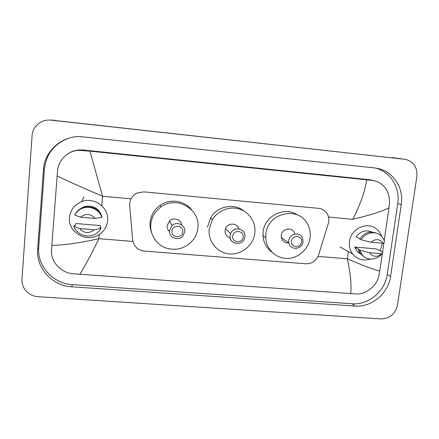 <?xml version="1.0" encoding="UTF-8"?>
<svg xmlns="http://www.w3.org/2000/svg" width="439" height="439" viewBox="0 0 439 439"><rect width="100%" height="100%" fill="white"/><g stroke="black" fill="none" stroke-linecap="round" stroke-linejoin="round"><path stroke-width="0.66" d="M328.279 223.566L328.734 221.497C329.151 217.843 328.202 214.676 325.892 211.988C323.944 209.875 321.535 208.668 318.665 208.355L143.789 191.865L137.1 193.001C131.963 195.695 129.494 199.899 129.686 205.622L132.633 239.754C133.708 246.284 137.572 250.054 144.222 251.059L305.868 263.779C312.047 263.801 316.289 260.837 318.593 254.9L328.279 223.566M51.577 120.132L404.692 159.253M32.085 135.585C32.535 126.487 41.288 119.172 50.584 120.116L405.175 159.313C413.565 161.475 417.473 167.166 416.88 176.39L397.46 305.226C395.276 314.039 389.81 318.61 381.063 318.928L38.039 296.693C28.875 296.287 21.165 288.033 21.972 279.319L32.085 135.585M390.617 276.34L401.268 204.536C403.907 188.572 393.926 172.318 378.846 168.691L374.566 167.917L79.843 136.551C61.224 136.189 44.443 151.417 43.466 169.608L37.644 249.154C35.866 268.092 52.318 285.899 71.727 286.793L354.992 306.043C371.592 307.498 388.405 293.455 390.617 276.34L387.258 274.435L397.729 203.498C400.319 187.727 390.441 171.671 375.532 168.093L375.054 167.972M67.655 138.565C53.904 144.244 46.172 154.374 44.471 168.949L38.709 247.431C36.953 266.122 53.174 283.704 72.325 284.598L352.062 303.772C368.475 305.22 385.085 291.348 387.258 274.435M373.287 180.484L369.561 179.705L83.245 150.012L78.987 149.957C74.882 150.303 71.145 151.614 67.782 153.897M350.679 293.724C351.71 285.899 350.607 274.26 347.359 258.796C362.257 265.288 373.057 269.376 379.757 271.061L378.983 275.374C377.074 285.751 366.153 294.476 356.457 293.993L72.814 273.755C60.845 272.712 50.474 261.622 51.495 250.148L57.525 170.952C58.277 160.18 67.65 150.912 78.543 150.297L89.907 151.153L102.583 196.244C84.859 188.732 69.702 181.971 57.114 175.957M384.196 240.638L388.97 207.916C381.431 211.543 369.386 215.34 352.835 219.302C360.37 204.382 364.985 191.217 366.675 179.82L89.907 151.153M366.675 179.82L372.552 180.402L376.755 181.367C385.535 185.39 389.777 192.721 389.486 203.356L388.97 207.916M379.757 271.061L382.364 253.193M382.567 251.816L383.878 242.827M51.824 245.396C64.626 245.11 80.326 242.871 98.94 238.679C91.307 254.346 84.908 266.253 79.739 274.402M370.296 259.076C363.267 261.145 357.423 259.493 352.758 254.115C350.02 250.482 348.939 246.279 349.521 241.516C350.805 228.604 367.416 221.026 376.618 229.065C379.033 231.013 380.734 233.499 381.732 236.517M382.49 243.228L380.064 250.932M382.133 253.473C377.392 260.256 366.988 261.013 362.197 254.861L359.788 250.109L358.284 249.314L359.151 249.385L354.745 247.058L375.8 248.836L383.055 252.057L381.875 253.731C377.123 257.495 372.947 257.144 369.353 252.688L381.875 253.731M360.649 253.994L356.907 251.135L354.745 247.058M369.353 252.688L359.788 250.109M364.836 257.221L360.682 254.038L358.284 249.314M359.887 238.789L356.155 236.983C360.364 231.194 365.566 229.537 371.762 232.022M370.851 242.224C375.647 238.454 379.828 238.816 383.395 243.305L370.851 242.224L361.242 239.793C365.078 232.643 375.071 230.448 380.657 235.48C382.594 237.153 383.895 239.26 384.553 241.812L383.395 243.305M361.242 239.793L359.728 239.057C364.288 232.494 370.017 230.59 376.92 233.356M69.455 217.47C70.399 209.847 74.52 204.563 81.819 201.605C94.39 196.639 109.262 207.834 107.615 220.746C106.918 226.831 103.939 231.534 98.665 234.865C86.324 242.992 67.694 232.088 69.455 217.47M75.091 225.558L75.909 223.511L100.366 225.58L100.043 227.649L101.036 227.731L100.932 228.445C99.615 230.832 97.754 232.714 95.351 234.091C87.707 238.706 76.474 234.629 73.796 226.173L74.081 225.47L75.091 225.558M94.198 229.795C88.963 233.855 84.085 233.449 79.558 228.576L94.198 229.795L100.932 228.445M79.558 228.576L73.796 226.173M101.266 214.94L101.299 214.737C97.606 207.296 91.663 204.684 83.465 206.912L79.316 209.474M80.491 217.201C85.77 213.129 90.659 213.552 95.159 218.463L80.491 217.201L74.696 214.967C76.413 211.889 78.938 209.683 82.28 208.355C89.918 205.222 99.51 209.655 101.886 217.321L101.985 216.685C98.106 208.349 91.614 205.381 82.51 207.773C79.19 209.09 76.682 211.28 74.981 214.342L74.696 214.967M95.159 218.463L101.886 217.321M291.463 241.143C292.061 234.486 302.669 235.408 301.566 241.993C300.967 248.617 290.388 247.744 291.463 241.143M288.791 240.577C289.372 233.131 300.699 231.452 302.729 238.476L303.064 241.785C302.416 249.725 290.053 250.751 288.873 242.926L288.791 240.577M294.607 233.35C292.648 226.623 281.8 228.22 281.256 235.348L281.333 237.598C282.436 241.357 284.944 243.102 288.857 242.833M265.847 234.02C267.428 212.646 298.937 205.606 307.701 224.4C309.879 228.576 310.675 233.049 310.093 237.823C308.672 249.127 298.306 258.434 287.122 258.428C275.933 258.555 266.155 249.242 265.705 237.795L265.847 234.02M271.906 252.178C266.44 248.156 263.466 242.652 262.988 235.666L263.126 231.962C264.448 216.015 284.461 205.979 297.104 214.803M171.995 231.035C172.434 224.142 183.749 225.125 182.772 231.946C182.328 238.8 171.051 237.867 171.995 231.035M169.564 230.48L172.039 225.586C176.84 220.812 185.785 225.191 184.781 231.765L182.937 235.99C178.514 241.598 168.521 237.521 169.564 230.48M181.669 224.927C181.027 219.473 173.531 216.943 169.542 220.872L167.177 225.542C167.001 227.929 167.786 229.937 169.531 231.567M150.791 224.131C151.636 216.976 155.016 211.252 160.932 206.961C176.588 195.146 200.76 209.37 197.841 228.176C197.418 231.973 196.151 235.474 194.038 238.684C186.976 247.898 177.817 251.075 166.562 248.222C156.569 244.957 149.754 234.656 150.791 224.131M151.422 232.149C150.259 228.938 149.836 225.619 150.149 222.194C150.978 215.17 154.298 209.551 160.098 205.348C169.953 198.241 184.835 200.546 191.821 210.089M232.692 236.171C233.213 229.399 244.166 230.349 243.124 237.055C242.602 243.788 231.682 242.888 232.692 236.171M230.14 235.611L230.618 233.691C233.356 225.679 246.241 228.587 244.869 236.857L244.721 237.708C243.036 246.57 228.757 244.561 230.14 235.611M238.942 228.895C237.406 222.655 227.654 222.48 225.547 228.686L225.092 230.519C224.96 234.333 226.683 236.83 230.255 238.015M209.211 229.153L212.388 219.659C217.739 210.605 229.229 206.006 239.057 208.931C248.902 211.801 255.652 221.673 254.933 231.902L254.823 233.076C253.462 245.242 241.697 254.966 229.564 253.918C217.409 253.056 207.784 241.499 209.211 229.153M207.493 227.155L210.616 217.832C217.239 206.012 234.442 202.752 244.375 211.285M318.012 256.42L347.359 258.796L348.352 251.635M101.771 205.721L102.583 196.244L130.998 198.862M328.526 217.064L352.835 219.302M132.891 241.428L98.94 238.679L99.302 234.47M51.111 120.165L54.299 120.215M404.643 159.247L391.901 157.563M44.471 168.949L43.466 169.608M397.729 203.498L401.268 204.536M352.062 303.772L354.992 306.043M72.325 284.598L71.727 286.793M38.709 247.431L37.644 249.154M83.245 150.012L82.817 150.385M369.561 179.705L372.552 180.402M50.584 120.116L53.794 120.171M375.532 168.093L378.846 168.691M78.987 149.957L78.543 150.297M359.689 252.639L356.907 251.135M362.197 254.861L360.682 254.038M352.758 254.115L340.055 246.965M81.819 201.605L83.844 196.941M83.234 207.515L83.465 206.912M82.28 208.355L82.51 207.773M265.705 237.795L262.988 235.666M288.873 242.926L281.333 237.598M172.039 225.586L169.542 220.872M160.932 206.961L160.098 205.348M230.618 233.691L225.547 228.686M212.388 219.659L210.616 217.832"/></g></svg>
